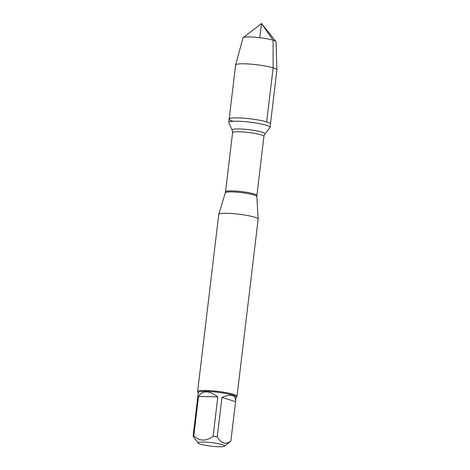 <?xml version="1.0" encoding="UTF-8"?>
<svg xmlns="http://www.w3.org/2000/svg" width="470" height="470" viewBox="0 0 470 470"><rect width="100%" height="100%" fill="white"/><g stroke="black" fill="none" stroke-linecap="round" stroke-linejoin="round"><path stroke-width="0.7" d="M266.279 125.279A20.797 2.785 6.8 0 1 270.05 127.382A20.797 2.785 6.8 0 1 269.956 127.599L264.933 134.003A16.55 2.215 6.8 0 0 262.007 132.158A16.55 2.215 6.8 0 0 243.096 129.127A16.55 2.215 6.8 0 0 232.174 130.096L228.796 122.688A20.797 2.785 6.8 0 1 228.755 122.459A20.797 2.785 6.8 0 1 243.319 121.524A20.797 2.785 6.8 0 1 266.279 125.279M266.684 121.918A20.797 2.785 -173.2 0 0 243.719 118.17A20.797 2.785 -173.2 0 0 229.154 119.098A20.797 2.785 6.8 0 1 250.134 118.793A20.797 2.785 6.8 0 1 270.45 124.021A20.797 2.785 -173.2 0 0 266.684 121.918L273.129 67.845L273.07 40.197L261.496 23.5L259.804 37.688M237.021 396.339L258.147 219.173A19.84 2.661 -173.2 0 0 258.147 219.108A19.84 2.661 -173.2 0 0 238.76 214.185A19.84 2.661 -173.2 0 0 218.756 214.408A19.84 2.661 -173.2 0 0 218.744 214.473L197.617 391.639A19.84 2.661 6.8 0 1 211.512 390.752A19.84 2.661 6.8 0 1 233.425 394.33A19.84 2.661 6.8 0 1 237.021 396.339A19.84 2.661 6.8 0 1 236.798 396.674L236.122 397.197M198.287 392.685L197.753 392.015A19.84 2.661 6.8 0 1 197.617 391.639M200.508 444.168A13.307 1.78 -173.2 0 0 214.338 446.5A13.307 1.78 -173.2 0 0 224.372 446.2A13.307 1.78 -173.2 0 0 214.996 443.104A13.307 1.78 -173.2 0 0 198.187 443.075A13.307 1.78 -173.2 0 0 200.508 444.168M235.57 401.644L235.664 401.039C235.822 394.829 231.258 393.631 221.969 397.432L235.57 401.644L230.864 441.113C225.706 444.973 221.17 443.568 217.263 436.9A19.047 2.55 -173.2 0 0 213.11 436.313C206.054 441.442 199.627 441.306 193.816 435.902A19.047 2.55 -173.2 0 0 193.1 436.383L198.187 443.075M221.969 397.432L217.263 436.9M217.816 396.85C208.886 390.329 202.453 390.194 198.522 396.439L217.816 396.85L213.11 436.313M198.522 396.439L193.816 435.902M224.372 446.2L230.682 441.324A19.047 2.55 -173.2 0 0 230.864 441.113M193.1 436.383L198.311 392.515A19.047 2.55 6.8 0 1 217.528 392.233A19.047 2.55 6.8 0 1 236.14 397.027L235.664 401.039M232.926 121.201A20.797 2.785 6.8 0 1 229.154 119.098L228.755 122.459M229.154 119.098L235.605 65.025A20.797 2.785 6.8 0 1 235.611 64.972A20.797 2.785 6.8 0 1 256.579 64.719A20.797 2.785 6.8 0 1 276.901 69.895A20.797 2.785 6.8 0 1 276.901 69.948L270.05 127.382M276.901 69.895L276.096 41.836A16.673 2.232 -173.2 0 0 275.978 41.56A16.673 2.232 -173.2 0 0 273.07 40.197A16.673 2.232 -173.2 0 0 255.745 37.271A16.673 2.232 -173.2 0 0 243.172 37.653A16.673 2.232 -173.2 0 0 242.996 37.888L235.611 64.972M258.147 219.108L256.849 196.548A15.88 2.127 -173.2 0 0 253.97 194.997A15.88 2.127 -173.2 0 0 236.616 192.142A15.88 2.127 -173.2 0 0 225.318 192.788L218.756 214.408M232.574 132.704L225.53 191.801A15.786 2.115 6.8 0 1 236.586 191.096A15.786 2.115 6.8 0 1 254.017 193.946A15.786 2.115 6.8 0 1 256.884 195.538L263.929 136.441A15.786 2.115 -173.2 0 0 261.067 134.843A15.786 2.115 -173.2 0 0 243.63 131.994A15.786 2.115 -173.2 0 0 232.574 132.704L232.174 130.096M263.929 136.441L264.933 134.003M256.849 196.548L256.884 195.538M225.53 191.801L225.318 192.788M275.978 41.56L261.496 23.5L243.172 37.653"/></g></svg>
